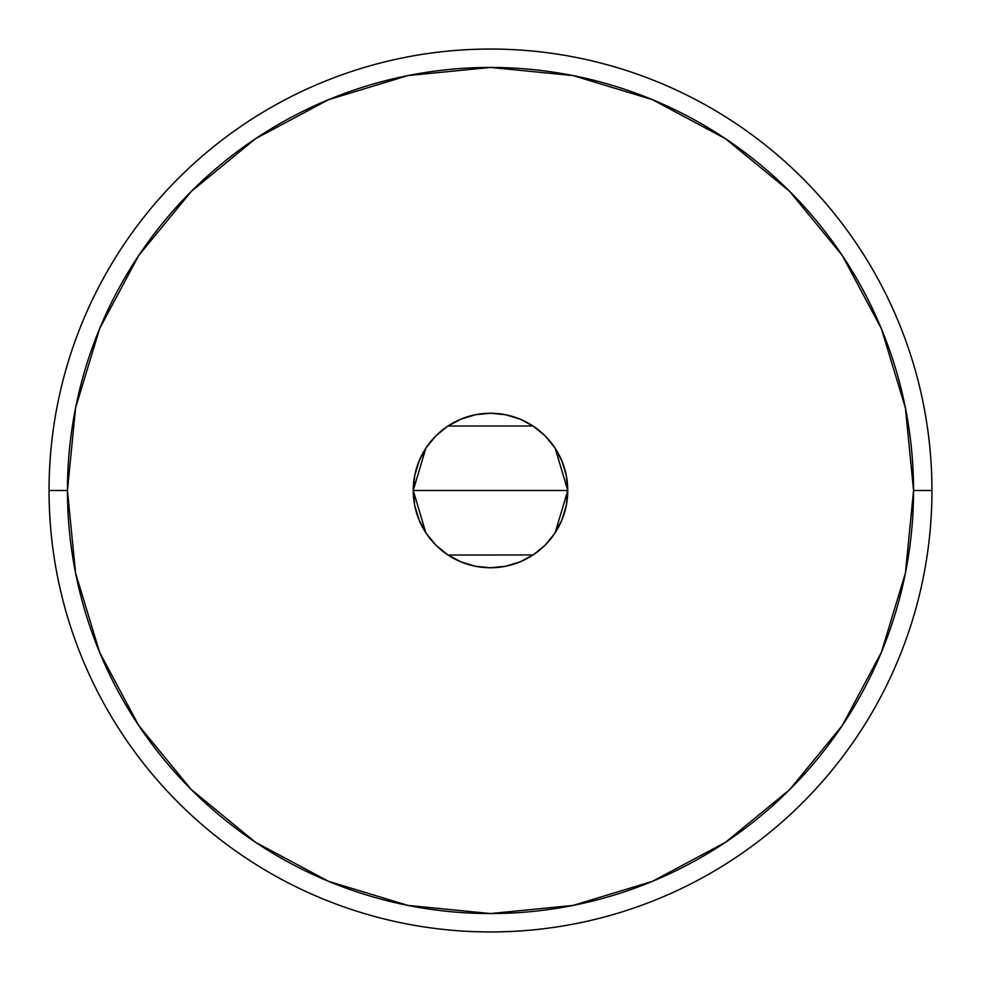 <?xml version="1.0" encoding="UTF-8"?>
<svg xmlns="http://www.w3.org/2000/svg" width="981" height="981" viewBox="0 0 981 981"><rect width="100%" height="100%" fill="white"/><g stroke="black" fill="none" stroke-linecap="round" stroke-linejoin="round"><path stroke-width="1.47" d="M425.803 532.708L413.246 490.5L414.73 475.429L419.132 460.935L426.269 447.581L435.871 435.871L447.581 426.269L460.935 419.132L475.429 414.73L490.5 413.246L505.571 414.73L520.065 419.132L533.419 426.269L545.129 435.871L554.731 447.581L561.868 460.935L566.27 475.429L567.754 490.5A77.254 77.254 0 0 1 490.5 567.754A77.254 77.254 0 0 1 413.246 490.5L567.754 490.5L555.16 532.781M554.253 534.13L545.914 544.332M544.406 545.841L533.836 554.461M533.075 554.964L448.047 555.038M447.189 554.473L436.594 545.841M435.123 544.369L426.76 534.142M49.05 490.5L67.444 490.5A423.056 423.056 0 0 1 490.5 67.444A423.056 423.056 0 0 1 913.556 490.5L931.95 490.5A441.45 441.45 0 0 0 490.5 49.05A441.45 441.45 0 0 0 49.05 490.5A441.45 441.45 0 0 1 490.5 49.05A441.45 441.45 0 0 1 931.95 490.5A441.45 441.45 0 0 1 490.5 931.95A441.45 441.45 0 0 1 49.05 490.5A441.45 441.45 0 0 0 490.5 931.95A441.45 441.45 0 0 0 931.95 490.5L913.556 490.5L905.426 407.961L881.355 328.598L842.262 255.465L789.644 191.356L725.535 138.738L652.402 99.645L573.039 75.574L490.5 67.444L407.961 75.574L328.598 99.645L255.465 138.738L191.356 191.356L138.738 255.465L99.645 328.598L75.574 407.961L67.444 490.5L75.574 573.039L99.645 652.402L138.738 725.535L191.356 789.644L255.465 842.262L328.598 881.355L407.961 905.426L490.5 913.556L573.039 905.426L652.402 881.355L725.535 842.262L789.644 789.644L842.262 725.535L881.355 652.402L905.426 573.039L913.556 490.5A423.056 423.056 0 0 1 490.5 913.556A423.056 423.056 0 0 1 67.444 490.5L49.05 490.5M555.197 448.292L567.754 490.5L566.27 505.571L561.868 520.065L554.731 533.419L545.129 545.129L533.419 554.731L520.065 561.868L505.571 566.27L490.5 567.754L475.429 566.27L460.935 561.868L447.581 554.731L435.871 545.129L426.269 533.419L419.132 520.065L414.73 505.571L413.246 490.5L425.84 448.219M490.5 490.5L413.246 490.5A77.254 77.254 0 0 1 490.5 413.246A77.254 77.254 0 0 1 567.754 490.5L490.5 490.5M426.747 446.87L435.086 436.668M436.594 435.159L447.177 426.539M447.925 426.036L532.965 425.962M533.811 426.527L544.406 435.159M545.877 436.631L554.24 446.858"/></g></svg>
